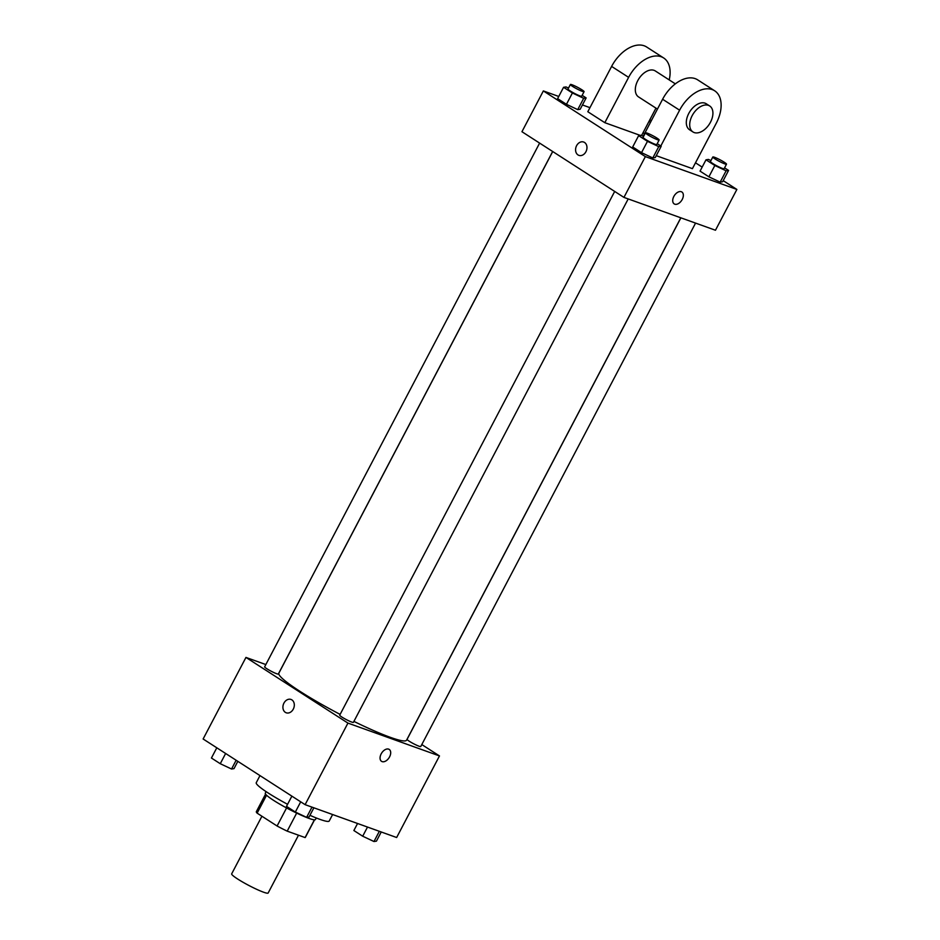 <?xml version="1.0" encoding="UTF-8"?>
<svg xmlns="http://www.w3.org/2000/svg" width="940" height="940" viewBox="0 0 940 940"><rect width="100%" height="100%" fill="white"/><g stroke="black" fill="none" stroke-linecap="round" stroke-linejoin="round"><path stroke-width="1.41" d="M261.919 816.237L231.675 873.848A20.598 2.291 27.7 0 0 248.853 885.457A20.598 2.291 27.7 0 0 268.159 893L298.497 835.202M314.406 819.833L305.101 837.575A27.671 3.079 27.7 0 0 305.347 837.375L314.548 819.845M305.101 837.575L287.193 831.148A27.671 3.079 27.7 0 1 277.089 826.002L257.137 813.159A27.671 3.079 27.7 0 1 256.35 811.643L265.55 794.124M266.561 795.216L257.137 813.159M286.571 807.942L277.089 826.002M316.275 817.965L315.44 819.551A28.329 3.161 -152.3 0 1 299.93 814.616A28.329 3.161 -152.3 0 1 273.587 800.363A28.329 3.161 -152.3 0 1 265.28 793.207L266.114 791.633M296.676 813.088L287.193 831.148M259.981 775.606L256.256 782.691A41.207 4.594 27.7 0 0 287.581 804.311M309.941 815.309A41.207 4.594 27.7 0 0 329.223 821.008L332.619 814.534M421.802 744.562L439.474 755.936L396.645 837.516L305.112 804.664L203.122 738.993L245.951 657.424L265.844 664.557M439.474 755.936L347.941 723.095L305.112 804.664M347.941 723.095L245.951 657.424M286.23 712.79A7.085 5.499 109.7 0 1 283.939 703.108A7.085 5.499 109.7 0 1 291.012 699.454A7.085 5.499 109.7 0 1 293.797 707.973A7.085 5.499 109.7 0 1 286.23 712.79A7.085 5.499 109.7 0 1 283.939 703.108A7.085 5.499 109.7 0 1 291.012 699.454M552.72 151.54L278.863 673.158A72.11 8.037 27.7 0 0 340.127 714.4M353.91 721.391A72.11 8.037 27.7 0 0 406.55 740.203L680.818 217.798M680.889 217.833L407.079 739.345A7.732 0.858 27.7 0 0 413.529 743.693A7.732 0.858 27.7 0 0 420.768 746.525L695.565 223.097M614.689 191.431L339.716 715.164A7.732 0.858 27.7 0 0 346.167 719.523A7.732 0.858 27.7 0 0 353.405 722.355L628.202 198.928M539.619 143.103L264.645 666.836A7.732 0.858 27.7 0 0 271.096 671.184A7.732 0.858 27.7 0 0 278.334 674.015L552.661 151.505M389.207 749.415A7.085 4.383 -57.2 0 1 389.325 757.323A7.085 4.383 -57.2 0 1 382.11 761.611A7.085 4.383 -57.2 0 1 381.546 761.33A7.085 4.383 -57.2 0 1 381.687 752.999A7.085 4.383 -57.2 0 1 389.219 749.427A7.085 4.383 -57.2 0 1 389.336 757.323A7.085 4.383 -57.2 0 1 382.11 761.611A7.085 4.383 -57.2 0 1 381.546 761.33M723.201 180.645L736.878 189.445L715.469 230.241L623.937 197.4L521.947 131.718L543.355 90.933L558.76 96.468M381.24 831.982L376.435 841.147L373.979 841.523L362.699 836.212L353.863 830.525L357.564 823.487M379.349 831.301L373.979 841.523M367.505 827.059L362.699 836.212M237.82 761.341L234.001 768.638L231.546 769.014L220.266 763.715L211.43 758.028L216.799 747.805M236.14 760.26L231.546 769.014M225.635 753.492L220.266 763.715M313.878 807.812L309.072 816.966L306.616 817.354L295.336 812.043L286.5 806.356L291.87 796.133M311.986 807.131L306.616 817.354M300.706 801.832L295.336 812.043M650.539 122.235L648.952 121.483M649.857 119.744L651.35 120.708M644.593 133.562L643.007 132.81L644.593 133.562M724.576 167.849L728.57 170.422L726.115 170.81L714.835 165.499L705.999 159.812L708.455 159.424L710.934 160.599M712.826 156.992L710.44 161.527A7.732 0.858 27.7 0 0 716.879 165.875A7.732 0.858 27.7 0 0 724.129 168.707L726.502 164.171A7.732 0.858 27.7 0 0 722.296 161.046A7.732 0.858 27.7 0 0 714.565 157.297A7.732 0.858 27.7 0 0 712.826 156.992A7.732 0.858 27.7 0 0 719.264 161.351A7.732 0.858 27.7 0 0 726.502 164.171M726.115 170.81L720.169 182.137L708.889 176.826L700.053 171.139L705.999 159.812M714.835 165.499L708.889 176.826L700.053 171.139M728.57 170.422L722.613 181.749L720.169 182.137L708.889 176.826M582.142 95.351L586.137 97.913L583.681 98.3L572.401 92.99L563.565 87.302L566.021 86.927L568.5 88.09M570.392 84.483L568.007 89.018A7.732 0.858 27.7 0 0 574.446 93.377A7.732 0.858 27.7 0 0 581.696 96.197L584.069 91.674A7.732 0.858 27.7 0 0 579.863 88.548A7.732 0.858 27.7 0 0 572.131 84.8A7.732 0.858 27.7 0 0 570.392 84.483A7.732 0.858 27.7 0 0 576.831 88.842A7.732 0.858 27.7 0 0 584.069 91.674M583.681 98.3L577.736 109.627L566.456 104.317L557.62 98.63L563.565 87.302M572.401 92.99L566.456 104.317L557.62 98.63M586.137 97.913L580.18 109.252L577.736 109.627L566.456 104.317M657.213 143.679L661.208 146.252L658.752 146.628L647.472 141.329L638.636 135.642L641.092 135.254L643.571 136.429M645.463 132.822L643.077 137.358A7.732 0.858 27.7 0 0 649.516 141.705A7.732 0.858 27.7 0 0 656.766 144.537L659.14 140.001A7.732 0.858 27.7 0 0 654.933 136.876A7.732 0.858 27.7 0 0 647.202 133.127A7.732 0.858 27.7 0 0 645.463 132.822A7.732 0.858 27.7 0 0 651.902 137.169A7.732 0.858 27.7 0 0 659.14 140.001M658.752 146.628L652.807 157.967L641.527 152.656L632.691 146.969L638.636 135.642M647.472 141.329L641.527 152.656L632.691 146.969M661.208 146.252L655.25 157.579L652.807 157.967L641.527 152.656M582.436 104.963L589.956 107.654M695.494 162.808L702.18 167.108M674.192 203.91A7.085 4.383 122.8 0 0 682.229 199.456A7.085 4.383 -57.2 0 1 674.203 203.91A7.085 4.383 -57.2 0 1 674.344 195.579A7.085 4.383 -57.2 0 1 681.864 191.995A7.085 4.383 -57.2 0 1 682.229 199.456A7.085 4.383 122.8 0 0 681.864 191.995M736.878 189.445L645.357 156.604L623.937 197.4L521.947 131.718M715.469 230.241L623.937 197.4M584.539 142.469A7.085 5.499 109.7 0 1 586.219 151.14A7.085 5.499 109.7 0 1 578.876 155.358A7.085 5.499 109.7 0 1 576.091 146.84A7.085 5.499 109.7 0 1 583.658 142.034A7.085 5.499 109.7 0 1 584.539 142.469M645.357 156.604L543.355 90.933M583.67 142.034A7.085 5.499 -70.3 0 0 576.091 146.84A7.085 5.499 -70.3 0 0 578.876 155.358M655.25 157.579L652.807 157.967M722.613 181.749L720.169 182.137M580.18 109.252L577.736 109.627M656.261 155.676L692.428 168.648L716.221 123.328A30.903 19.141 122.8 0 0 714.647 90.781A30.903 19.141 122.8 0 0 679.608 110.192L660.808 145.994M604.82 122.682L628.613 77.362A30.903 19.141 -57.2 0 1 663.64 57.951L646.638 47A30.903 19.141 122.8 0 0 611.611 66.411L587.817 111.731L604.82 122.682L640.234 135.395M675.343 83.86L655.274 70.935A15.451 9.576 122.8 0 0 654.052 70.335A15.451 9.576 122.8 0 0 638.295 79.688A15.451 9.576 122.8 0 0 638.554 96.926L657.448 109.087M641.597 135.489L655.956 108.135M663.64 57.951A30.903 19.141 -57.2 0 1 669.209 79.912M714.647 90.781L697.644 79.841A30.903 19.141 122.8 0 0 662.606 99.252L643.183 136.241M709.677 105.962L706.281 103.776A15.451 9.576 122.8 0 0 689.866 111.578A15.451 9.576 122.8 0 0 689.549 129.755L692.945 131.941A15.451 9.576 -57.2 0 1 693.262 113.775A15.451 9.576 -57.2 0 1 709.677 105.962A15.451 9.576 -57.2 0 1 709.935 123.199A15.451 9.576 -57.2 0 1 694.178 132.552A15.451 9.576 -57.2 0 1 692.945 131.941M628.613 77.362L611.611 66.411M679.608 110.192L662.606 99.252"/></g></svg>
